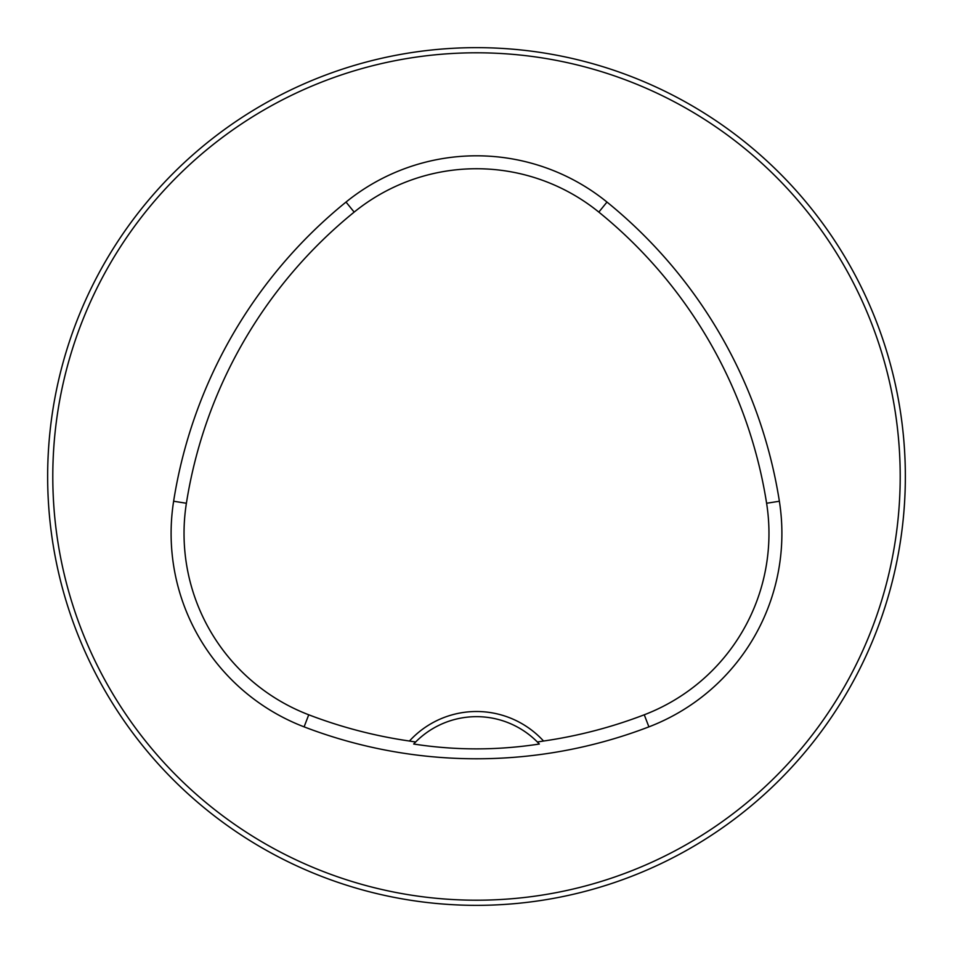 <?xml version="1.0" encoding="UTF-8"?>
<svg xmlns="http://www.w3.org/2000/svg" width="953" height="953" viewBox="0 0 953 953"><rect width="100%" height="100%" fill="white"/><g stroke="black" fill="none" stroke-linecap="round" stroke-linejoin="round"><path stroke-width="1.43" d="M905.35 476.5A428.85 428.85 0 0 0 262.075 105.104A428.85 428.85 0 0 0 262.075 847.896A428.85 428.85 0 0 0 905.35 476.5M884.217 609.479L885.361 605.917M885.432 605.667L882.478 614.685M608.717 884.455L605.917 885.361M344.283 68.545L347.083 67.639M884.455 344.283L885.361 347.083M68.545 608.717L67.639 605.917M537.373 742.006L543.555 741.029A90.916 90.916 0 0 0 409.445 741.029L415.627 742.006L413.673 744.031C455.474 750.487 497.347 750.487 539.327 744.031L537.373 742.006A85.77 85.77 0 0 0 415.627 742.006M409.445 741.029A468.673 468.673 0 0 1 308.736 714.786A194.209 194.209 0 0 1 186.395 503.255A468.673 468.673 0 0 1 354.171 212.102A194.209 194.209 0 0 1 598.829 212.102A468.673 468.673 0 0 1 766.605 503.255A194.209 194.209 0 0 1 644.264 714.786A468.673 468.673 0 0 1 543.555 741.029M304.102 726.865A481.61 481.61 0 0 0 648.898 726.865A207.146 207.146 0 0 0 779.375 501.242A481.61 481.61 0 0 0 606.978 202.06A207.146 207.146 0 0 0 346.022 202.06A481.61 481.61 0 0 0 173.625 501.242A207.146 207.146 0 0 0 304.102 726.865L308.736 714.786M900.204 476.5A423.704 423.704 0 0 0 264.648 109.559A423.704 423.704 0 0 0 264.648 843.441A423.704 423.704 0 0 0 900.204 476.5M413.673 744.031A85.77 85.77 0 0 1 415.329 742.304M537.671 742.304A85.77 85.77 0 0 1 539.327 744.031M644.264 714.786L648.898 726.865M354.171 212.102L346.022 202.06M186.395 503.255L173.625 501.242M766.605 503.255L779.375 501.242M598.829 212.102L606.978 202.06"/></g></svg>
